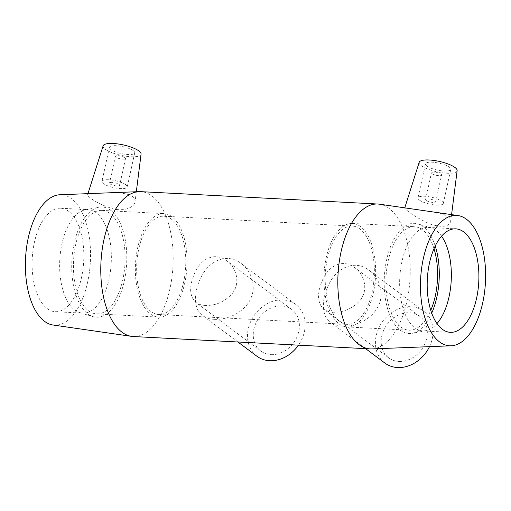 <?xml version="1.0" encoding="UTF-8"?>
<svg xmlns="http://www.w3.org/2000/svg" width="511" height="511" viewBox="0 0 511 511"><rect width="100%" height="100%" fill="white"/><g stroke="black" fill="none" stroke-linecap="round" stroke-linejoin="round"><path stroke-width="0.38" stroke-dasharray="2.56 1.92" d="M205.262 305.418C201.481 305.22 198.357 304.23 195.911 302.435C189.281 296.208 188.91 286.301 194.806 272.721C200.631 258.943 214.914 251.489 226.903 260.923C236.893 267.924 240.54 283.752 232.109 293.697C224.591 301.867 215.636 305.776 205.262 305.418M270.971 354.64A25.908 21.321 -53.2 0 0 296.725 337.516A25.908 21.321 -53.2 0 0 291.851 309.577A25.908 21.321 -53.2 0 0 253.871 329.135A25.908 21.321 -53.2 0 0 260.789 351.044A25.908 21.321 -53.2 0 0 270.971 354.64M333.146 312.202C329.359 312.004 326.248 311.014 323.802 309.225C317.184 303.01 316.826 293.122 322.735 279.549C328.586 265.777 342.887 258.336 354.858 267.764C364.848 274.752 368.463 290.58 360.019 300.506C352.481 308.663 343.526 312.56 333.146 312.202M398.893 361.449A25.908 21.321 -53.2 0 0 424.647 344.331A25.908 21.321 -53.2 0 0 419.774 316.386A25.908 21.321 -53.2 0 0 381.8 335.951A25.908 21.321 -53.2 0 0 388.711 357.853A25.908 21.321 -53.2 0 0 398.893 361.449M256.905 356.224A32.385 26.655 126.8 0 1 254.989 314.329A32.385 26.655 126.8 0 1 295.735 304.39A32.385 26.655 126.8 0 1 304.384 331.773A32.385 26.655 126.8 0 1 298.469 345.161M214.396 319.343C227.542 320.033 244.482 312.406 250.626 298.763C256.599 286.78 251.661 270.926 241.281 263.606C226.852 252.185 208.316 260.993 200.695 278.061C193.362 292.765 193.58 309.347 202.509 315.472C205.709 317.816 209.67 319.107 214.396 319.343M384.828 363.04A32.385 26.655 126.8 0 1 382.911 321.138A32.385 26.655 126.8 0 1 423.657 311.205A32.385 26.655 126.8 0 1 432.306 338.589A32.385 26.655 126.8 0 1 429.502 346.65M342.287 326.133C355.439 326.823 372.385 319.209 378.542 305.572C384.528 293.601 379.603 277.754 369.229 270.44C354.813 259.026 336.264 267.828 328.63 284.882C321.278 299.587 321.489 316.143 330.406 322.262C333.6 324.606 337.56 325.897 342.287 326.133M432.044 173.676A5.18 1.424 -167.6 0 0 437.595 175.548A5.18 1.424 -167.6 0 0 441.593 175.024A5.18 1.424 -167.6 0 0 436.835 172.52A5.18 1.424 -167.6 0 0 431.469 172.801A5.18 1.424 -167.6 0 0 432.044 173.676M426.161 200.44A5.18 1.424 -167.6 0 0 431.712 202.311A5.18 1.424 -167.6 0 0 435.711 201.788A5.18 1.424 -167.6 0 0 430.952 199.284A5.18 1.424 -167.6 0 0 425.586 199.565A5.18 1.424 -167.6 0 0 426.161 200.44M419.422 200.088A12.954 3.558 12.4 0 1 417.998 197.891A12.954 3.558 12.4 0 1 431.412 197.201A12.954 3.558 12.4 0 1 443.299 203.455A12.954 3.558 12.4 0 1 433.309 204.764A12.954 3.558 12.4 0 1 419.422 200.088M426.915 166.024A12.954 3.558 -167.6 0 0 440.795 170.706A12.954 3.558 -167.6 0 0 450.785 169.397A12.954 3.558 -167.6 0 0 438.898 163.143A12.954 3.558 -167.6 0 0 425.484 163.833A12.954 3.558 -167.6 0 0 426.915 166.024M124.959 157.637A5.18 1.424 -167.6 0 0 119.408 155.772A5.18 1.424 -167.6 0 0 115.409 156.296A5.18 1.424 -167.6 0 0 120.162 158.793A5.18 1.424 -167.6 0 0 125.534 158.519A5.18 1.424 -167.6 0 0 124.959 157.637M119.076 184.401A5.18 1.424 12.4 0 1 119.644 185.282A5.18 1.424 12.4 0 1 114.279 185.557A5.18 1.424 12.4 0 1 109.526 183.059A5.18 1.424 12.4 0 1 113.525 182.536A5.18 1.424 12.4 0 1 119.076 184.401M125.808 184.758A12.954 3.558 -167.6 0 0 111.928 180.076A12.954 3.558 -167.6 0 0 101.938 181.386A12.954 3.558 -167.6 0 0 113.825 187.639A12.954 3.558 -167.6 0 0 127.239 186.949A12.954 3.558 -167.6 0 0 125.808 184.758M133.301 150.694A12.954 3.558 -167.6 0 0 119.414 146.018A12.954 3.558 -167.6 0 0 109.424 147.328A12.954 3.558 -167.6 0 0 121.311 153.581A12.954 3.558 -167.6 0 0 134.725 152.891A12.954 3.558 -167.6 0 0 133.301 150.694M103.133 145.807A19.431 5.334 -167.6 0 0 105.24 149.225A19.431 5.334 -167.6 0 0 126.294 156.277A19.431 5.334 -167.6 0 0 141.074 154.15M406.245 208.073L404.661 208.149L407.644 210.973C412.824 215.176 420.227 219.494 429.84 223.933C442.009 227.785 448.965 226.935 450.721 221.378C450.894 219.685 450.038 218.12 448.153 216.69C444.57 214.32 439.217 212.691 432.089 211.81M457.134 170.655A19.431 5.334 12.4 0 1 436.994 171.817A19.431 5.334 12.4 0 1 419.192 162.313M99.051 193.222C91.942 193.286 88.135 193.771 87.636 194.678C87.47 195.368 88.429 196.48 90.511 198.013C95.404 201.966 102.692 205.499 112.356 208.616C124.147 211.988 134.661 207.153 135.07 201.641C135.274 199.705 134.45 198.025 132.592 196.614C126.792 191.944 110.382 192.736 99.051 193.222M371.887 348.917A72.536 36.057 93 0 0 409.17 288.306A72.536 36.057 93 0 0 388.999 208.341A72.536 36.057 93 0 0 379.443 204.189M133.192 336.525A72.536 36.057 93 0 0 171.913 277.55A72.536 36.057 93 0 0 151.952 195.962A72.536 36.057 93 0 0 140.761 191.651M441.555 236.171A51.815 25.754 93 0 0 436.202 230.499A51.815 25.754 93 0 0 431.316 227.963A51.815 25.754 93 0 0 428.205 227.414A51.815 25.754 93 0 0 399.781 277.812A51.815 25.754 93 0 0 422.801 330.898A51.815 25.754 93 0 0 425.95 330.674A51.815 25.754 93 0 0 436.988 323.584M435.219 246.002A55.188 27.434 93 0 0 423.127 226.603A55.188 27.434 93 0 0 417.928 223.907A55.188 27.434 93 0 0 384.336 277.007A55.188 27.434 93 0 0 412.211 333.319A55.188 27.434 93 0 0 431.712 313.141M433.999 248.672A51.815 25.754 93 0 0 422.431 229.778A51.815 25.754 93 0 0 414.434 226.699A51.815 25.754 93 0 0 386.009 277.096A51.815 25.754 93 0 0 409.03 330.183A51.815 25.754 93 0 0 430.773 310.362M360.479 226.539A51.815 25.754 93 0 0 352.481 223.46A51.815 25.754 93 0 0 324.057 273.858A51.815 25.754 93 0 0 347.078 326.944A51.815 25.754 93 0 0 374.735 284.819A51.815 25.754 93 0 0 360.479 226.539M359.942 228.973A49.222 24.471 93 0 0 352.347 226.047A49.222 24.471 93 0 0 325.341 273.928A49.222 24.471 93 0 0 347.212 324.357A49.222 24.471 93 0 0 373.49 284.34A49.222 24.471 93 0 0 359.942 228.973M171.383 219.13A49.222 24.471 93 0 0 163.788 216.204A49.222 24.471 93 0 0 136.782 264.078A49.222 24.471 93 0 0 158.653 314.508A49.222 24.471 93 0 0 184.931 274.49A49.222 24.471 93 0 0 171.383 219.13M171.92 216.696A51.815 25.754 93 0 0 163.922 213.617A51.815 25.754 93 0 0 135.498 264.015A51.815 25.754 93 0 0 158.519 317.095A51.815 25.754 93 0 0 186.176 274.969A51.815 25.754 93 0 0 171.92 216.696M109.961 213.457A51.815 25.754 93 0 0 101.964 210.379A51.815 25.754 93 0 0 73.539 260.776A51.815 25.754 93 0 0 96.56 313.863A51.815 25.754 93 0 0 124.218 271.737A51.815 25.754 93 0 0 109.961 213.457M110.657 210.289A55.188 27.434 93 0 0 98.783 207.242A55.188 27.434 93 0 0 71.866 260.687A55.188 27.434 93 0 0 93.072 316.648A55.188 27.434 93 0 0 125.355 275.646A55.188 27.434 93 0 0 110.657 210.289M96.196 212.742A51.815 25.754 93 0 0 88.199 209.657A51.815 25.754 93 0 0 85.043 209.88A51.815 25.754 93 0 0 59.774 260.061A51.815 25.754 93 0 0 79.684 312.591A51.815 25.754 93 0 0 82.795 313.141A51.815 25.754 93 0 0 110.453 271.015A51.815 25.754 93 0 0 96.196 212.742M68.659 211.305A51.815 25.754 93 0 0 60.662 208.22A51.815 25.754 93 0 0 32.238 258.617A51.815 25.754 93 0 0 55.258 311.704A51.815 25.754 93 0 0 82.916 269.578A51.815 25.754 93 0 0 68.659 211.305M53.08 325.015A65.287 32.455 93 0 0 89.201 273.538A65.287 32.455 93 0 0 71.438 198.651A65.287 32.455 93 0 0 59.883 194.761M291.851 309.577L226.903 260.923M260.789 351.044L195.905 302.435M419.774 316.386L354.858 267.758M388.711 357.853L323.795 309.225M295.735 304.39L241.281 263.599M237.915 342L202.509 315.479M423.657 311.205L369.236 270.434M365.646 348.668L330.406 322.269M435.711 201.788L441.593 175.024M425.586 199.565L431.469 172.801M443.299 203.455L450.785 169.397M417.998 197.891L425.484 163.833M115.409 156.296L109.526 183.059M125.534 158.519L119.644 185.282M109.424 147.328L101.938 181.386M134.725 152.891L127.239 186.949M451.583 214.626L450.728 221.378M87.956 193.656L87.63 194.678M136.322 191.753L135.076 201.641M422.801 330.898L450.338 332.335M428.205 227.414L455.742 228.851M431.316 227.963L417.928 223.907M425.95 330.674L412.211 333.319M347.078 326.944L409.03 330.183M352.481 223.46L414.434 226.699M158.653 314.508L347.212 324.357M163.788 216.204L352.347 226.047M96.56 313.863L158.519 317.095M101.964 210.379L163.922 213.617M79.684 312.591L93.072 316.648M85.043 209.88L98.783 207.242M55.258 311.704L82.795 313.141M60.662 208.22L88.199 209.657"/><path stroke-width="0.77" d="M298.469 345.161A32.385 26.655 126.8 0 1 269.636 360.721A32.385 26.655 126.8 0 1 256.905 356.224L237.915 342M429.502 346.65A32.385 26.655 126.8 0 1 397.558 367.537A32.385 26.655 126.8 0 1 384.828 363.04L365.646 348.668M136.322 191.753L141.074 154.15A19.431 5.334 -167.6 0 0 131.921 147.436A19.431 5.334 -167.6 0 0 112.669 143.463A19.431 5.334 -167.6 0 0 103.133 145.807L87.956 193.656M404.75 207.856L419.192 162.313A19.431 5.334 12.4 0 1 429.892 160.032A19.431 5.334 12.4 0 1 454.975 167.493A19.431 5.334 12.4 0 1 457.134 170.655L451.583 214.626M457.913 215.546L379.443 204.189A72.536 36.057 93 0 0 377.808 204.03A72.536 36.057 93 0 0 338.014 274.586A72.536 36.057 93 0 0 370.239 348.904A72.536 36.057 93 0 0 371.887 348.917L451.111 345.8A65.287 32.455 93 0 0 484.671 291.244A65.287 32.455 93 0 0 466.517 219.283A65.287 32.455 93 0 0 457.913 215.546A65.287 32.455 93 0 0 420.63 278.904A65.287 32.455 93 0 0 451.111 345.8M377.808 204.03L140.761 191.651A72.536 36.057 93 0 0 139.113 191.638A72.536 36.057 93 0 0 100.967 262.207A72.536 36.057 93 0 0 131.557 336.366A72.536 36.057 93 0 0 133.192 336.525L370.239 348.904M463.739 231.937A51.815 25.754 93 0 0 455.742 228.851A51.815 25.754 93 0 0 427.317 279.255A51.815 25.754 93 0 0 450.338 332.335A51.815 25.754 93 0 0 477.996 290.21A51.815 25.754 93 0 0 463.739 231.937M436.988 323.584A51.815 25.754 93 0 0 441.555 236.171M431.712 313.141A55.188 27.434 93 0 0 435.219 246.002M430.773 310.362A51.815 25.754 93 0 0 433.999 248.672M139.113 191.638L59.883 194.761A65.287 32.455 93 0 0 25.55 258.272A65.287 32.455 93 0 0 53.08 325.015L131.557 336.366"/></g></svg>
